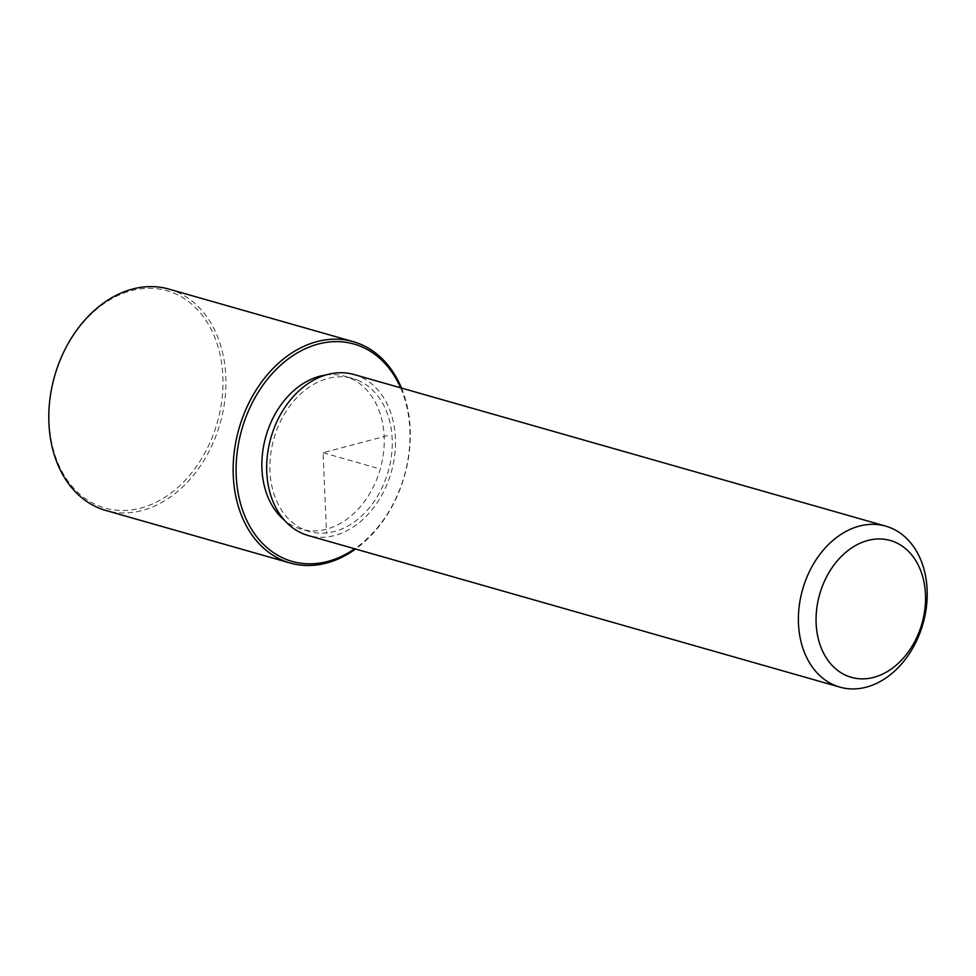 <?xml version="1.0" encoding="UTF-8"?>
<svg xmlns="http://www.w3.org/2000/svg" width="976" height="976" viewBox="0 0 976 976"><rect width="100%" height="100%" fill="white"/><g stroke="black" fill="none" stroke-linecap="round" stroke-linejoin="round"><path stroke-width="0.73" stroke-dasharray="4.88 3.66" d="M325.728 375.016A79.52 59.463 -74.1 0 1 344.857 376.26A79.52 59.463 -74.1 0 1 349.42 377.834A79.52 59.463 -74.1 0 1 379.31 472.116A79.52 59.463 -74.1 0 1 301.255 529.199A79.52 59.463 -74.1 0 1 296.692 527.626A79.52 59.463 -74.1 0 1 284.333 520.159M357.436 380.115A79.52 59.463 -74.1 0 1 387.326 474.409A79.52 59.463 -74.1 0 1 309.27 531.481A79.52 59.463 -74.1 0 1 304.707 529.907A79.52 59.463 -74.1 0 1 274.817 435.625A79.52 59.463 -74.1 0 1 352.873 378.542A79.52 59.463 -74.1 0 1 357.436 380.115M354.02 374.528A83.704 62.586 -74.1 0 1 358.826 376.175A83.704 62.586 -74.1 0 1 390.278 475.422A83.704 62.586 -74.1 0 1 308.123 535.507M400.599 387.801A112.996 84.497 -74.1 0 1 354.691 548.78M401.478 388.058A115.083 86.059 -74.1 0 1 355.569 549.037M173.484 292.971A112.996 84.497 -74.1 0 1 214.5 431.294A112.996 84.497 -74.1 0 1 98.552 505.824A112.996 84.497 -74.1 0 1 57.535 367.501A112.996 84.497 -74.1 0 1 173.484 292.971M168.909 289.103A115.083 86.059 -74.1 0 1 175.509 291.385A115.083 86.059 -74.1 0 1 218.77 427.842A115.083 86.059 -74.1 0 1 105.798 510.448M387.374 435.662L323.056 452.73L326.57 533.238M323.056 452.73L376.492 467.968M309.27 531.481L301.255 529.199M352.873 378.542L344.857 376.26"/><path stroke-width="1.46" d="M284.333 520.159A79.52 59.463 -74.1 0 1 265.875 436.418A79.52 59.463 -74.1 0 1 325.728 375.016M839.848 687.116L308.123 535.507A83.704 62.586 -74.1 0 1 303.316 533.848A83.704 62.586 -74.1 0 1 271.865 434.601A83.704 62.586 -74.1 0 1 354.02 374.528L885.744 526.137A83.704 62.586 -74.1 0 1 890.551 527.796A83.704 62.586 -74.1 0 1 922.003 627.043A83.704 62.586 -74.1 0 1 839.848 687.116A83.704 62.586 -74.1 0 1 835.041 685.457A83.704 62.586 -74.1 0 1 803.59 586.21A83.704 62.586 -74.1 0 1 885.744 526.137M894.406 541.9A71.138 53.204 -74.1 0 1 920.222 628.995A71.138 53.204 -74.1 0 1 847.229 675.929A71.138 53.204 -74.1 0 1 821.402 588.833A71.138 53.204 -74.1 0 1 894.406 541.9M354.691 548.78A112.996 84.497 -74.1 0 1 285.59 559.15A112.996 84.497 -74.1 0 1 244.573 420.827A112.996 84.497 -74.1 0 1 360.522 346.297A112.996 84.497 -74.1 0 1 400.599 387.801M355.569 549.037A115.083 86.059 -74.1 0 1 290.165 563.018A115.083 86.059 -74.1 0 1 283.565 560.749A115.083 86.059 -74.1 0 1 240.303 424.279A115.083 86.059 -74.1 0 1 353.275 341.673A115.083 86.059 -74.1 0 1 359.876 343.942A115.083 86.059 -74.1 0 1 401.478 388.058M290.165 563.018L105.798 510.448A115.083 86.059 -74.1 0 1 99.198 508.179A115.083 86.059 -74.1 0 1 55.937 371.71A115.083 86.059 -74.1 0 1 168.909 289.103L353.275 341.673"/></g></svg>
